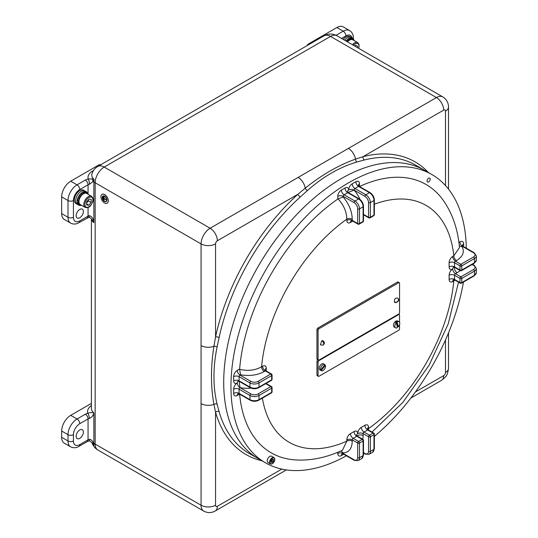 <?xml version="1.0" encoding="UTF-8"?>
<svg xmlns="http://www.w3.org/2000/svg" width="538" height="538" viewBox="0 0 538 538"><rect width="100%" height="100%" fill="white"/><g stroke="black" fill="none" stroke-linecap="round" stroke-linejoin="round"><path stroke-width="0.81" d="M445.498 185.549L445.498 111.158A2.562 1.48 120 0 0 443.682 110.115A10.242 5.911 60 0 0 436.439 97.566L330.527 36.416L104.211 167.083L210.123 228.233L436.439 97.566A12.804 7.391 -60 0 1 442.841 96.934L336.929 35.784A12.804 12.804 0 0 0 324.125 35.784L97.808 166.45A12.804 12.804 0 0 0 91.931 173.915L91.931 173.915A12.455 7.189 0 0 0 94.116 179.342L93.094 181.434L89.496 184.245A3.84 2.219 0 0 0 88.057 184.769L79.765 189.558A8.964 5.172 120 0 0 73.43 200.533L73.43 217.258A8.964 5.172 120 0 0 79.765 220.916L88.057 216.128L88.057 207.446M79.765 444.61A3.84 2.219 60 0 1 78.972 446.372L87.257 441.584A3.84 2.219 60 0 0 88.057 439.828L88.057 418.92L79.765 423.709A8.964 5.172 120 0 0 73.43 434.684L73.43 440.952A8.964 5.172 120 0 0 79.765 444.61L88.057 439.828A3.84 2.219 180 0 1 89.496 439.304C91.319 439.627 92.516 440.783 93.094 442.767L94.116 445.491A12.455 7.189 180 0 1 92.126 443.023M85.112 191.098A7.68 4.432 120 0 0 84.964 191.003A7.68 4.432 120 0 0 84.789 190.909A7.68 4.432 120 0 0 77.196 195.59A7.68 4.432 120 0 0 77.284 204.312L75.925 203.525A7.68 4.432 -60 0 1 74.338 200.008A7.68 4.432 -60 0 1 77.687 192.281A7.68 4.432 -60 0 1 83.605 190.223L84.964 191.003A7.68 4.432 120 0 0 77.358 195.307A7.68 4.432 120 0 0 77.136 204.218A7.68 4.432 120 0 0 77.284 204.312A7.68 4.432 120 0 0 77.465 204.406M93.484 221.098L93.874 222.665L91.857 219.591C90.687 217.964 89.638 217.211 88.696 217.345A3.84 1.217 -103.6 0 0 88.703 217.345A3.84 1.217 -103.6 0 0 89.281 215.657C91.695 216.397 93.101 218.213 93.484 221.098M91.406 218.966L91.406 408.55A12.804 7.391 0 0 0 93.874 412.908L93.484 413.957C93.101 415.773 91.695 417.266 89.281 418.443A3.84 1.217 -103.6 0 0 87.795 413.265C90.613 412.491 92.637 412.37 93.874 412.908L93.874 443.225A12.65 7.303 120 0 0 94.116 445.491L92.348 443.312L93.094 442.767A3.84 2.219 180 0 1 93.484 442.962A3.84 2.219 180 0 1 93.874 443.225A12.804 7.391 0 0 0 95.159 444.092L201.071 505.243L201.071 403.601A10.242 5.911 -0 0 0 213.922 404.368C210.661 386.371 210.661 367.017 213.922 346.317L215.556 336.956A2.562 1.022 -167.9 0 1 219.107 337.568L217.096 346.97C214.998 357.212 213.956 367.151 213.969 376.795C213.956 386.392 214.998 395.511 217.096 404.146L219.107 411.664A2.562 1.822 -16 0 0 215.556 412.189L213.922 404.368A2.562 1.688 -13.8 0 1 217.096 404.146M76.147 436.251A5.118 2.959 120 0 0 77.21 438.591A5.118 2.959 120 0 0 81.151 437.219A5.118 2.959 120 0 0 83.39 432.068A5.118 2.959 120 0 0 82.327 429.721A5.118 2.959 120 0 0 78.38 431.093A5.118 2.959 120 0 0 76.147 436.251M76.147 215.691A5.118 2.959 120 0 0 77.21 218.031A5.118 2.959 120 0 0 81.151 216.659A5.118 2.959 120 0 0 83.39 211.508A5.118 2.959 120 0 0 82.327 209.161A5.118 2.959 120 0 0 78.38 210.533A5.118 2.959 120 0 0 76.147 215.691M466.291 248.173A166.43 96.087 120 0 0 431.846 174.52A166.43 96.087 120 0 0 348.631 182.759A166.43 96.087 120 0 0 239.908 329.424A166.43 96.087 120 0 0 265.416 462.788L258.173 458.605A166.43 96.087 120 0 1 232.665 325.241A166.43 96.087 120 0 1 341.388 178.582A166.43 96.087 120 0 1 424.603 170.338A166.43 96.087 120 0 0 296.351 214.924A166.43 96.087 120 0 0 223.707 382.417A166.43 96.087 120 0 0 258.173 458.605L249.121 453.379A166.43 96.087 120 0 1 219.107 411.664M300.251 197.022A2.562 1.022 -132.1 0 1 297.951 194.252L217.365 240.775A2.562 1.48 120 0 0 215.556 243.909L215.556 336.956A168.993 97.566 -60 0 1 297.951 194.252L305.234 188.159C321.63 174.924 338.389 165.253 355.51 159.134L363.103 156.639A2.562 1.822 -104 0 0 364.421 159.974L356.902 161.992C339.673 167.116 323.17 176.639 307.386 190.573L300.251 197.022A166.43 96.087 120 0 0 219.107 337.568M343.17 39.388A7.68 4.432 -60 0 1 349.754 36.564L351.112 37.344A7.68 4.432 120 0 0 344.528 40.175A7.68 4.432 120 0 1 346.149 38.514A7.68 4.432 120 0 1 351.112 37.344L352.565 38.185A7.68 4.432 120 0 0 347.595 39.348A7.68 4.432 120 0 0 345.974 41.009M201.071 403.601L201.071 345.551A10.242 5.911 0 0 0 213.922 346.317A2.562 1.197 11.7 0 1 217.096 346.97M298.146 177.412A10.242 5.911 60 0 1 305.234 188.159A2.562 1.197 -131.7 0 0 307.386 190.573M348.422 148.387A10.242 5.911 60 0 1 355.51 159.134A2.562 1.688 -106.2 0 0 356.902 161.992M306.895 45.73A3.84 2.219 -60 0 1 308.799 43.739L309.579 44.183M336.048 35.32L343.197 31.191L336.862 27.532L308.799 43.739M336.862 27.532A12.804 7.391 -60 0 1 343.264 26.9L349.599 30.558A12.804 7.391 -60 0 0 343.197 31.191A3.84 2.219 -120 0 1 345.914 35.898L341.516 38.433M88.703 217.345L78.972 222.671C76.134 224.333 73.363 224.481 70.653 223.115L64.311 219.457A12.804 7.391 -60 0 1 61.662 213.599L61.662 196.874A12.804 7.391 -60 0 1 70.713 181.192L77.055 184.85L85.34 180.069A7.68 4.432 180 0 1 88.219 179.019L92.348 178.845L94.116 179.342A12.65 7.303 120 0 0 93.874 181.898A3.84 2.219 -0 0 0 93.484 181.636A3.84 2.219 -0 0 0 93.094 181.434A3.84 2.885 65.8 0 1 92.348 178.845M99.557 165.442L98.777 164.991L70.713 181.192M98.777 164.991A3.84 2.219 -60 0 1 100.68 164.789M61.662 431.025L61.662 437.293L67.996 440.952L67.996 434.684L61.662 431.025A12.804 7.391 -60 0 1 70.713 415.343L91.406 403.399M73.43 440.952A3.84 2.219 180 0 1 67.996 440.952A12.804 7.391 -60 0 0 70.653 446.816L64.311 443.157A12.804 7.391 -60 0 1 61.662 437.293M93.135 171.111A3.84 2.219 60 0 1 92.758 170.923A16.194 9.348 180 0 0 88.219 179.019A3.84 1.042 78.5 0 1 89.496 184.245M89.496 439.304A3.84 1.042 78.5 0 1 88.985 440.978L88.985 440.978C89.395 440.488 90.512 441.268 92.348 443.312M353.89 39.926A7.68 4.432 120 0 0 352.565 38.185M87.748 193.586A7.68 4.432 120 0 0 86.416 191.837A7.68 4.432 120 0 0 86.235 191.743A7.68 4.432 120 0 0 78.649 196.431A7.68 4.432 120 0 0 78.736 205.146A7.68 4.432 120 0 0 78.911 205.24A7.68 4.432 120 0 0 80.908 205.422M85.138 191.111A7.68 4.432 120 0 0 84.964 191.003L86.416 191.837M352.437 44.741A6.402 3.699 -60 0 1 353.358 43.793A6.402 3.699 -60 0 1 357.716 42.636L352.827 39.812A6.402 3.699 120 0 0 348.469 40.975A6.402 3.699 120 0 0 347.548 41.917M355.739 45.179L357.595 46.255L357.326 47.559M357.595 46.255L355.746 45.172L354.73 46.066M86.652 202.887A3.215 1.856 120 0 0 87.264 202.281L88.42 200.903L91.137 202.47L91.225 199.39L88.999 199.073L86.685 201.831L86.598 204.911L88.817 205.234L91.137 202.47M91.568 196.296L86.679 193.472A6.402 3.699 120 0 0 81.352 195.63A6.402 3.699 120 0 0 80.276 204.561L85.165 207.379A6.402 3.699 -60 0 1 86.241 198.448A6.402 3.699 -60 0 1 91.568 196.296C94.917 199.86 92.462 202.342 90.828 205.314C89.53 207.305 87.647 207.998 85.165 207.379M88.454 199.719L88.42 200.903M86.652 203.014L87.264 202.281A3.215 1.856 120 0 0 88.434 199.753M86.625 203.963L88.817 205.234M348.16 41.258A0.894 0.518 -60 0 1 348.153 41.211L348.012 40.848A7.041 4.069 120 0 0 347.212 41.722M351.617 39.516A0.894 0.518 -60 0 1 351.644 39.456L351.818 38.931A7.041 4.069 120 0 0 349.384 39.758L349.397 40.222A0.894 0.518 -60 0 1 349.404 40.263M354.293 40.659A7.041 4.069 120 0 0 353.15 39.261A7.041 4.069 120 0 0 352.968 39.166L352.693 39.671A0.894 0.518 -60 0 1 352.666 39.731M348.012 40.848L347.104 40.33A7.041 4.069 120 0 0 346.304 41.197M351.818 38.931L350.91 38.406A7.041 4.069 120 0 0 348.476 39.234L348.49 39.698A0.894 0.518 -60 0 1 347.992 40.841M352.41 38.844A7.041 4.069 120 0 0 352.242 38.736A7.041 4.069 120 0 0 352.067 38.642L351.785 39.146A0.894 0.518 -60 0 1 351.677 39.355M352.968 39.166L352.067 38.642M352.693 39.671L351.785 39.146M349.384 39.758L348.476 39.234M349.397 40.222L348.49 39.698M79.994 204.366A0.894 0.518 120 0 0 79.967 204.42L79.644 204.897A7.041 4.069 -60 0 1 78.588 202.913L78.985 202.591A0.894 0.518 120 0 0 79.032 202.557M79.644 204.897L78.743 204.373A7.041 4.069 -60 0 1 77.68 202.389L78.084 202.066A0.894 0.518 120 0 0 78.642 201.293M78.972 201.138A0.894 0.518 120 0 0 78.925 201.158L77.613 200.822A7.041 4.069 -60 0 1 78.454 197.634L78.797 197.702A0.894 0.518 120 0 0 79.671 197.17A0.894 0.518 120 0 0 79.691 196.148M80.586 196.666A0.894 0.518 120 0 0 80.579 196.659A0.894 0.518 120 0 0 80.559 196.646L79.395 195.906A7.041 4.069 -60 0 1 81.642 193.384L82.63 194.319A0.894 0.518 120 0 0 82.637 194.366M82.563 193.976A0.894 0.518 120 0 0 82.993 192.994L83.034 192.503A7.041 4.069 -60 0 1 85.374 192.12L86.282 192.644L86.053 193.169A0.894 0.518 120 0 0 86.026 193.223M86.974 193.64A0.894 0.518 120 0 0 86.995 193.613L86.087 193.088L86.41 192.611L87.311 193.135A7.041 4.069 -60 0 1 88.145 194.319M81.742 205.408A7.041 4.069 -60 0 1 80.68 205.388L79.772 204.864L79.96 204.427M80.68 205.388L80.882 204.911M86.995 193.613L87.311 193.135M83.894 193.572A0.894 0.518 120 0 0 83.894 193.519L83.941 193.021A7.041 4.069 -60 0 1 86.282 192.644M80.559 196.646L80.303 196.424A7.041 4.069 -60 0 1 82.549 193.909M78.521 201.346A7.041 4.069 -60 0 1 79.362 198.159L79.705 198.219A0.894 0.518 120 0 0 79.738 198.233M77.68 202.389L78.588 202.913M78.084 202.066L78.985 202.591M78.454 197.634L79.362 198.159M78.797 197.702L79.705 198.219M79.395 195.906L80.303 196.424M82.993 192.994L83.894 193.519M83.034 192.503L83.941 193.021M106.033 201.434A3.006 1.735 60 0 1 103.726 200.573A3.006 1.735 60 0 1 102.442 197.581A3.006 1.735 60 0 1 103.02 196.229M106.611 200.089A3.006 1.735 -120 0 0 105.293 197.056A3.006 1.735 -120 0 0 102.98 196.256A3.006 1.735 -120 0 0 102.354 197.628A3.006 1.735 -120 0 0 103.666 200.661A3.006 1.735 -120 0 0 105.986 201.461A3.006 1.735 -120 0 0 106.611 200.089M102.22 197.554A3.201 1.849 -120 0 0 103.612 200.775A3.201 1.849 -120 0 0 106.08 201.629A3.201 1.849 -120 0 0 106.746 200.163A3.201 1.849 -120 0 0 105.347 196.942A3.201 1.849 -120 0 0 102.879 196.088A3.201 1.849 -120 0 0 102.22 197.554M106.127 201.602A3.201 1.849 -120 0 0 106.174 201.575A3.201 1.849 -120 0 0 106.833 200.116A3.201 1.849 -120 0 0 105.441 196.895A3.201 1.849 -120 0 0 102.973 196.034A3.201 1.849 -120 0 0 102.926 196.061M100.949 196.713A5.118 2.959 -120 0 0 103.188 201.871A5.118 2.959 -120 0 0 107.129 203.243A5.118 2.959 -120 0 0 108.192 200.896A5.118 2.959 -120 0 0 105.959 195.745A5.118 2.959 -120 0 0 102.012 194.373A5.118 2.959 -120 0 0 100.949 196.713M107.176 203.216A5.118 2.959 -120 0 0 107.223 203.189A5.118 2.959 -120 0 0 108.286 200.842A5.118 2.959 -120 0 0 106.047 195.691A5.118 2.959 -120 0 0 102.099 194.319A5.118 2.959 -120 0 0 102.059 194.346M103.121 197.029L103.034 199.067L103.034 196.975M103.935 200.634L104.029 198.65L106.289 199.954L104.029 198.542L103.935 196.457L103.935 200.634M103.578 196.767L103.484 199.854L103.484 196.713M103.121 199.121L103.215 196.975M106.289 199.954L104.116 198.495L103.935 196.457M104.029 200.687L104.116 198.704M103.578 199.901L103.666 196.713M428.645 181.891A2.239 1.291 120 0 0 430.111 179.914A2.239 1.291 120 0 0 429.768 178.118A2.239 1.291 120 0 0 428.645 178.233A2.239 1.291 120 0 0 427.185 180.21A2.239 1.291 120 0 0 427.528 182.005A2.239 1.291 120 0 0 428.645 181.891M265.416 462.788A166.43 96.087 120 0 0 346.425 455.794M352.78 221.131L350.44 222.483A5.118 2.959 -60 0 1 346.822 220.392L346.822 219.154C346.66 211.764 343.728 205.012 338.025 198.905L337.77 199.067A154.91 89.436 120 0 0 239.632 369.034L239.625 369.344C247.762 371.227 255.073 370.386 261.562 366.829L262.631 366.21A5.118 2.959 -60 0 1 266.249 368.301L266.249 371.005M454.993 280.143L452.734 281.542A5.118 2.959 -60 0 1 449.116 279.451L449.116 275.274A5.118 2.959 -60 0 1 452.734 269A5.118 2.959 -60 0 1 449.116 266.909L449.116 262.726A5.118 2.959 -60 0 1 452.734 256.458L453.803 255.839L459.479 247.574C457.878 229.141 452.384 213.263 442.989 199.934A154.91 89.436 120 0 0 359.505 186.518M239.632 394.139A154.91 89.436 120 0 0 293.002 459.728C309.236 461.194 325.739 458.02 342.498 450.192L346.822 441.147L346.822 439.909A5.118 2.959 -60 0 1 350.44 433.635L354.065 431.543A5.118 2.959 -60 0 1 357.683 433.635A5.118 2.959 -60 0 1 361.307 427.367L364.925 425.276A5.118 2.959 -60 0 1 368.55 427.367L368.463 430.017M374.354 436.405A166.43 96.087 120 0 0 463.467 282.053M240.547 374.784L240.002 375.1L250.863 381.368A5.118 2.959 0 0 0 258.106 381.368L270.775 374.051L265.348 370.917L264.279 371.536C257.44 375.201 249.531 376.284 240.547 374.784L239.625 369.344M462.149 246.841C464.751 252.033 462.875 256.599 456.52 260.54L455.451 261.159L460.884 264.299L473.554 256.976A5.118 2.959 0 0 0 473.554 252.799L462.693 246.525L462.149 246.841L459.304 245.765M343.197 452.868L343.197 453.494L354.065 459.768A5.118 2.959 -120 0 0 357.683 457.677L357.683 443.043L352.249 439.909L352.249 441.147C352.013 448.618 348.994 452.525 343.197 452.868L340.843 450.938M343.197 196.982C348.994 204.01 352.013 211.4 352.249 219.154L352.249 220.392L357.683 223.526L357.683 208.892A5.118 2.959 -120 0 0 354.065 202.624L343.197 196.35L343.197 196.982L338.025 198.905M264.279 371.536A3.84 2.219 60 0 1 261.562 366.829A136.807 78.985 120 0 1 346.822 219.154A3.84 2.219 180 0 1 352.249 219.154M251.152 388.147A23.047 13.302 180 0 1 240.015 387.629L239.114 381.308M352.249 441.147A3.84 2.219 0 0 0 346.822 441.147A136.807 78.985 120 0 1 262.396 398.14M454.045 279.78A3.84 2.219 60 0 0 453.803 280.923A136.807 78.985 120 0 1 368.55 428.598A3.84 2.219 0 0 0 367.669 429.378M374.354 204.225A136.807 78.985 120 0 1 453.803 255.839A3.84 2.219 -120 0 0 456.52 260.54M348.133 192.476L354.065 190.096A23.047 13.302 60 0 1 360.077 199.484M399.552 312.511L399.552 283.244A1.278 0.74 120 0 0 399.29 282.658A1.278 0.74 120 0 0 398.645 282.719L318.987 328.711A1.278 0.74 120 0 0 318.079 330.278L318.079 359.552A1.278 0.74 120 0 0 318.341 360.137A1.278 0.74 120 0 0 318.987 360.07L398.645 314.078A1.278 0.74 120 0 0 399.552 312.511M398.645 282.719L397.515 282.067L317.85 328.059L318.987 328.711M318.079 330.278L316.949 329.626L316.949 358.893L318.079 359.552M318.341 360.137L317.212 359.485A1.278 0.74 -60 0 1 316.949 358.893M316.949 329.626A1.278 0.74 -60 0 1 317.85 328.059M397.515 282.067A1.278 0.74 -60 0 1 398.154 281.999L399.29 282.658M394.468 301.852L394.596 301.986C394.179 303.802 400.649 301.401 398.133 298.617A2.461 1.95 142.4 0 1 397.669 301.408A2.461 1.95 142.4 0 1 394.704 302.02A2.461 1.95 -37.6 0 1 394.468 301.852C394.28 299.081 395.255 297.823 397.394 298.079L398.133 298.617A2.461 1.95 142.4 0 0 397.663 298.207M322.78 340.655L321.785 340.796L320.366 344.845L323.089 345.147C324.912 343.526 324.811 342.027 322.78 340.655M399.552 322.289L399.552 315.127A1.278 0.74 120 0 0 399.29 314.535A1.278 0.74 120 0 0 398.645 314.602L318.987 360.595A1.278 0.74 120 0 0 318.079 362.161L318.079 375.753A1.278 0.74 120 0 0 318.341 376.338A1.278 0.74 120 0 0 318.987 376.277L398.645 330.278A1.278 0.74 120 0 0 399.552 328.711L399.552 324.683M317.931 359.895L318.987 360.595M318.079 362.161L316.949 361.509L316.949 375.1L318.079 375.753M318.341 376.338L317.212 375.685A1.278 0.74 -60 0 1 316.949 375.1M316.949 361.509A1.278 0.74 -60 0 1 317.85 359.942M397.246 326.748A3.524 2.031 120 0 0 397.609 326.384L398.335 326.801A3.524 2.031 120 0 0 399.048 321.744L397.69 320.957A3.524 2.031 120 0 0 395.316 321.576A3.524 2.031 120 0 0 393.534 324.636A3.524 2.031 120 0 0 394.172 327.057L395.531 327.844A3.524 2.031 120 0 0 397.454 327.568L396.244 322.787A3.524 2.031 120 0 0 395.531 327.844M399.048 321.744A3.524 2.031 120 0 0 397.125 322.02L396.398 321.603A3.524 2.031 120 0 0 395.948 321.946A3.524 2.031 120 0 0 395.524 322.37L396.244 322.787M398.335 326.801L397.125 322.02M396.398 321.603L397.609 326.384M324.817 364.603A3.524 2.031 120 0 0 321.744 365.968A3.524 2.031 120 0 0 320.702 369.936L324.972 364.71A3.524 2.031 120 0 0 324.817 364.603L323.459 363.816A3.524 2.031 120 0 0 320.197 365.443A3.524 2.031 120 0 0 319.525 369.525A3.524 2.031 120 0 0 319.942 369.915L321.3 370.702A3.524 2.031 120 0 0 324.374 369.33A3.524 2.031 120 0 0 325.416 365.369L324.75 364.979M320.702 369.936L319.976 369.519A3.524 2.031 120 0 0 320.157 369.888A3.524 2.031 120 0 0 320.419 370.171L321.139 370.595A3.524 2.031 120 0 0 321.3 370.702M321.139 370.595L325.416 365.369M272.268 463.655A3.638 2.098 -60 0 1 270.332 463.911C271.488 464.402 272.665 463.843 273.862 462.229C275.086 460.118 275.12 458.578 273.97 457.609L271.603 456.244A3.638 2.098 120 0 0 268.2 457.979A3.638 2.098 120 0 0 267.971 462.545L270.332 463.911A3.638 2.098 -60 0 1 270.56 459.344A3.638 2.098 -60 0 1 273.97 457.609A3.638 2.098 -60 0 1 274.716 459.412M270.977 461.927L271.851 462.707L273.25 461.665L273.775 459.849L272.901 459.075L271.502 460.111L270.977 461.927M272.692 459.23L273.775 459.849M271.024 461.765L272.073 460.985L272.551 459.338M271.394 460.481L273.25 461.665M201.071 345.551L201.071 243.909L95.159 182.759A12.804 7.391 0 0 1 93.874 181.898L93.874 222.665A12.804 7.391 180 0 1 91.473 219.053M431.846 174.52L415.551 165.112A166.43 96.087 120 0 0 364.421 159.974M88.057 194.11L88.057 184.769A3.84 2.219 60 0 0 85.34 180.069M352.067 37.895A8.964 5.172 120 0 0 345.914 35.898M415.464 391.913L443.682 375.625A2.562 1.48 120 0 0 445.498 372.484L445.498 339.902M261.966 460.79A168.993 97.566 -60 0 1 215.556 412.189L215.556 505.243A2.562 1.48 120 0 0 217.365 506.285L281.798 469.089M443.682 110.115L363.103 156.639A168.993 97.566 -60 0 1 428.396 172.523M97.808 166.45A12.804 7.391 60 0 1 104.211 167.083A12.804 7.391 120 0 0 95.159 182.759L95.159 444.092A12.804 7.391 120 0 0 97.808 449.95L203.727 511.1A12.804 7.391 -60 0 1 201.071 505.243A10.242 5.911 0 0 0 215.556 505.243M215.556 243.909A10.242 5.911 0 0 1 201.071 243.909A12.804 7.391 -60 0 1 210.123 228.233A10.242 5.911 60 0 1 217.365 240.775M336.929 35.784A12.804 7.391 120 0 0 330.527 36.416A12.804 7.391 60 0 0 324.125 35.784M217.365 506.285A10.242 5.911 60 0 1 215.247 510.972C211.434 513.077 207.594 513.117 203.727 511.1M443.682 375.625A10.242 5.911 60 0 1 441.564 380.312L410.897 398.019M445.498 372.484A10.242 5.911 0 0 0 448.497 368.308C447.401 375.356 447.105 375.847 441.564 380.312M445.498 111.158A10.242 5.911 0 0 0 448.497 106.975L448.497 189.1M61.662 213.599L67.996 217.258L67.996 200.533L61.662 196.874M92.758 170.923L93.525 170.479M70.713 415.343L77.055 419.001L85.34 414.22A7.68 4.432 180 0 1 87.795 413.265A16.644 9.61 180 0 1 91.406 405.544M70.653 223.115A12.804 7.391 -60 0 1 67.996 217.258A3.84 2.219 0 0 0 73.43 217.258M73.43 200.533A3.84 2.219 0 0 1 67.996 200.533A12.804 7.391 -60 0 1 77.055 184.85A3.84 2.219 60 0 1 79.765 189.558M73.43 434.684A3.84 2.219 180 0 1 67.996 434.684A12.804 7.391 -60 0 1 77.055 419.001A3.84 2.219 -120 0 1 79.765 423.709M89.281 418.443A3.84 2.219 0 0 0 88.057 418.92A3.84 2.219 -120 0 0 85.34 414.22M353.184 38.682A3.84 2.219 0 0 0 353.379 37.99C353.392 34.701 352.134 32.226 349.599 30.558M87.257 217.89A3.84 2.219 -120 0 0 88.057 216.128A3.84 2.219 180 0 1 89.281 215.657M78.972 222.671A3.84 2.219 -120 0 0 79.765 220.916M358.671 48.339A5.636 3.255 120 0 0 358.113 43.773A5.636 3.255 120 0 0 354.038 44.634A5.636 3.255 120 0 0 353.385 45.286M90.781 205.133A5.636 3.255 120 0 0 92.428 197.964A5.636 3.255 120 0 0 87.042 199.174A5.636 3.255 120 0 0 85.394 206.343A5.636 3.255 120 0 0 90.781 205.133M337.77 199.067L337.77 196.35A5.118 2.959 -60 0 1 341.388 190.075L345.013 187.991A5.118 2.959 -60 0 1 348.631 190.075A5.118 2.959 -60 0 1 352.249 183.808L355.874 181.716A5.118 2.959 -60 0 1 359.492 183.808L359.492 186.511M458.907 242.443L459.977 241.824A5.118 2.959 -60 0 1 463.601 243.916L463.601 246.612M343.728 454.233L341.388 455.585A5.118 2.959 -60 0 1 337.77 453.494L337.77 452.256M239.625 394.132L237.285 395.484A5.118 2.959 -60 0 1 233.66 393.392L233.66 389.209A5.118 2.959 -60 0 1 237.285 382.935A5.118 2.959 -60 0 1 233.66 380.843L233.66 376.667A5.118 2.959 -60 0 1 237.285 370.393L239.632 369.034M258.106 381.368A1.278 0.74 60 0 1 259.007 382.935L259.007 387.118L271.683 379.801L271.683 375.618L259.007 382.935A6.402 3.699 180 0 1 249.955 382.935L239.094 376.667L239.094 380.843L249.955 387.118L249.955 382.935A1.278 0.74 120 0 1 250.863 381.368M250.224 387.703A1.278 0.74 120 0 1 249.955 387.118A6.402 3.699 0 0 0 259.007 387.118A1.278 0.74 60 0 1 258.744 387.703C255.906 389.082 253.062 389.082 250.224 387.703L239.356 381.435L238.025 381.207A3.84 2.219 -120 0 0 237.285 382.935A3.84 2.219 -120 0 0 240.002 387.642L250.863 393.91A5.118 2.959 0 0 0 258.106 393.91L270.775 386.593L265.725 383.675M250.863 393.91A1.278 0.74 120 0 0 249.955 395.484L239.094 389.209L239.094 393.392L249.955 399.66L249.955 395.484A6.402 3.699 180 0 0 259.007 395.484L259.007 399.66L271.683 392.343L271.683 388.167L259.007 395.484A1.278 0.74 60 0 0 258.106 393.91M249.955 399.66A6.402 3.699 0 0 0 259.007 399.66A1.278 0.74 -120 0 1 258.744 400.245C255.906 401.624 253.062 401.624 250.224 400.245A1.278 0.74 -60 0 1 249.955 399.66M460.158 270.58A23.047 13.302 180 0 1 457.132 272.732L455.451 273.701L460.884 276.841A1.278 0.74 120 0 0 459.977 278.408L454.549 275.274L454.549 279.451L459.977 282.591L459.977 278.408A1.278 0.74 0 0 0 461.792 278.408L461.792 282.591L474.462 275.274L474.462 271.091L461.792 278.408A1.278 0.74 60 0 0 460.884 276.841L473.554 269.525A5.118 2.959 0 0 0 473.554 265.342L472.122 264.514M476.338 272.658L474.2 275.859A1.278 0.74 -120 0 0 474.462 275.274A6.402 3.699 0 0 0 476.338 272.658L476.338 268.475A6.402 3.699 180 0 1 474.462 271.091A1.278 0.74 60 0 0 473.554 269.525M459.977 265.866L454.549 262.726L454.549 266.909L459.977 270.042L459.977 265.866A1.278 0.74 0 0 0 461.792 265.866L461.792 270.042L474.462 262.726L474.462 258.549L461.792 265.866A1.278 0.74 60 0 0 460.884 264.299A1.278 0.74 120 0 0 459.977 265.866M476.338 260.116L474.2 263.317A1.278 0.74 -120 0 0 474.462 262.726A6.402 3.699 0 0 0 476.338 260.116L476.338 255.933A6.402 3.699 180 0 1 474.462 258.549A1.278 0.74 60 0 0 473.554 256.976M362.209 439.385L356.781 436.251L353.157 438.342L358.59 441.476L362.209 439.385A1.278 0.74 60 0 1 363.116 440.952L359.492 443.043L359.492 457.677L363.116 455.585L363.116 440.952A1.278 0.74 180 0 0 363.493 440.434A1.278 1.278 0 0 0 362.847 439.324A1.278 0.74 120 0 0 362.209 439.385M361.792 458.517A6.402 3.699 -120 0 0 363.116 455.585A1.278 0.74 180 0 0 363.493 455.067L361.792 458.517L358.167 460.609A6.402 3.699 60 0 0 359.492 457.677A1.278 0.74 0 0 1 357.683 457.677M373.076 433.11L367.642 429.976L364.018 432.068L369.451 435.202L373.076 433.11A1.278 0.74 60 0 1 373.977 434.684L370.359 436.769L370.359 451.409L373.977 449.317L373.977 434.684A1.278 0.74 180 0 0 374.354 434.159A1.278 1.278 0 0 0 373.715 433.05A1.278 0.74 120 0 0 373.076 433.11M363.493 452.666L364.925 453.494A5.118 2.959 -120 0 0 368.55 451.409L368.55 436.769L363.116 433.635L363.116 435.578A23.047 13.302 60 0 1 362.76 439.27M372.652 452.243A6.402 3.699 -120 0 0 373.977 449.317A1.278 0.74 180 0 0 374.354 448.793L372.652 452.243L369.034 454.334A6.402 3.699 60 0 0 370.359 451.409A1.278 0.74 0 0 1 368.55 451.409M363.493 214.339L368.55 217.258L368.55 202.624A5.118 2.959 -120 0 0 364.925 196.35L354.065 190.075A3.84 2.219 0 0 0 348.631 190.075A3.84 2.219 0 0 0 347.508 191.602L348.368 192.631A1.278 0.74 120 0 0 347.723 192.691L344.105 194.783L354.966 201.051L358.59 198.966L347.723 192.691A3.84 2.219 -120 0 1 345.013 187.991M355.874 181.716A3.84 2.219 60 0 0 358.59 186.417A1.278 0.74 120 0 1 359.229 186.356L370.09 192.631A1.278 0.74 120 0 0 369.451 192.691L358.59 186.417L354.966 188.508L365.833 194.783L369.451 192.691A6.402 3.699 -120 0 1 373.977 200.533L370.359 202.624L370.359 217.258L373.977 215.166L373.977 200.533A1.278 0.74 180 0 0 374.354 200.008L374.354 214.642A1.278 0.74 180 0 1 373.977 215.166A1.278 0.74 -120 0 1 373.715 215.751A1.278 1.278 0 0 0 374.354 214.642M364.925 196.35A1.278 0.74 120 0 1 365.833 194.783A6.402 3.699 60 0 1 370.359 202.624A1.278 0.74 180 0 1 368.55 202.624M363.116 206.8L359.492 208.892L359.492 223.526L363.116 221.434L363.116 206.8A6.402 3.699 -120 0 0 358.59 198.966A1.278 0.74 120 0 1 359.229 198.899C361.845 200.674 363.264 203.129 363.493 206.283A1.278 0.74 180 0 1 363.116 206.8M354.065 202.624A1.278 0.74 120 0 1 354.966 201.051A6.402 3.699 60 0 1 359.492 208.892A1.278 0.74 180 0 1 357.683 208.892M240.002 387.642A1.278 0.74 120 0 0 239.094 389.209A3.84 2.219 180 0 0 233.66 389.209M270.775 386.593A1.278 0.74 60 0 1 271.683 388.167A1.278 0.74 180 0 0 272.06 387.642A1.278 1.278 0 0 0 271.421 386.533A1.278 0.74 120 0 0 270.775 386.593M272.06 391.825A1.278 0.74 180 0 1 271.683 392.343A1.278 0.74 -120 0 1 271.421 392.928A1.278 1.278 0 0 0 272.06 391.825L272.06 387.642M233.66 393.392A3.84 2.219 180 0 1 239.094 393.392A1.278 0.74 120 0 0 239.356 393.977L238.078 393.722M237.285 370.393A3.84 2.219 60 0 0 240.002 375.1A1.278 0.74 120 0 0 239.094 376.667A3.84 2.219 0 0 0 233.66 376.667M270.775 374.051A1.278 0.74 60 0 1 271.683 375.618A1.278 0.74 180 0 0 272.06 375.1A1.278 1.278 0 0 0 271.421 373.991A1.278 0.74 120 0 0 270.775 374.051M271.421 373.991L265.987 370.85A1.278 0.74 120 0 0 265.348 370.917A3.84 2.219 -120 0 1 262.631 366.21M233.66 380.843A3.84 2.219 0 0 1 239.094 380.843A1.278 0.74 120 0 0 239.356 381.435M272.06 379.277A1.278 0.74 180 0 1 271.683 379.801A1.278 0.74 -120 0 1 271.421 380.386A1.278 1.278 0 0 0 272.06 379.277L272.06 375.1M266.249 368.301A3.84 2.219 0 0 0 265.126 369.828M237.285 395.484A3.84 2.219 60 0 1 238.038 393.749M364.925 453.494A1.278 0.74 120 0 0 365.188 454.085L369.034 454.334M368.55 436.769A1.278 0.74 0 0 0 370.359 436.769A1.278 0.74 60 0 0 369.451 435.202A1.278 0.74 120 0 0 368.55 436.769M361.307 427.367A3.84 2.219 60 0 0 364.018 432.068A1.278 0.74 120 0 0 363.116 433.635A3.84 2.219 0 0 0 357.683 433.635A3.84 2.219 0 0 0 356.56 435.161M373.715 433.05L368.281 429.916A1.278 0.74 120 0 0 367.642 429.976A3.84 2.219 60 0 1 364.925 425.276M337.77 453.494A3.84 2.219 0 0 1 343.197 453.494A1.278 0.74 120 0 0 343.466 454.085L354.327 460.353L358.167 460.609M354.065 459.768A1.278 0.74 120 0 0 354.327 460.353M357.683 443.043A1.278 0.74 0 0 0 359.492 443.043A1.278 0.74 60 0 0 358.59 441.476A1.278 0.74 120 0 0 357.683 443.043M350.44 433.635A3.84 2.219 -120 0 0 353.157 438.342A1.278 0.74 120 0 0 352.249 439.909A3.84 2.219 180 0 0 346.822 439.909M356.56 435.202L357.42 436.183A1.278 0.74 120 0 0 356.781 436.251A3.84 2.219 -120 0 1 354.065 431.543M367.42 428.887A3.84 2.219 180 0 1 368.55 427.367M342.148 453.85A3.84 2.219 -120 0 0 341.388 455.585M363.116 435.578A3.84 2.219 0 0 0 357.683 435.578A3.84 2.219 0 0 0 357.131 435.982M474.2 263.317L461.523 270.634A1.278 0.74 -120 0 0 461.792 270.042A1.278 0.74 0 0 1 459.977 270.042A1.278 0.74 120 0 0 460.246 270.634L454.812 267.494L453.534 267.245M449.116 266.909A3.84 2.219 180 0 1 454.549 266.909A1.278 0.74 120 0 0 454.812 267.494M452.734 256.458A3.84 2.219 -120 0 0 455.451 261.159A1.278 0.74 120 0 0 454.549 262.726A3.84 2.219 180 0 0 449.116 262.726M473.554 252.799A1.278 0.74 -60 0 1 474.2 252.732L463.332 246.465A1.278 0.74 120 0 0 462.693 246.525A3.84 2.219 60 0 1 459.977 241.824M474.2 275.859L461.523 283.176A1.278 0.74 -120 0 0 461.792 282.591A1.278 0.74 0 0 1 459.977 282.591A1.278 0.74 120 0 0 460.246 283.176L454.812 280.042L453.534 279.787M449.116 279.451A3.84 2.219 180 0 1 454.549 279.451A1.278 0.74 120 0 0 454.812 280.042M453.494 267.265A3.84 2.219 60 0 0 452.734 269A3.84 2.219 -120 0 0 455.451 273.701A1.278 0.74 120 0 0 454.549 275.274A3.84 2.219 180 0 0 449.116 275.274M473.554 265.342A1.278 0.74 -60 0 1 474.2 265.281L472.498 264.299M452.734 281.542A3.84 2.219 60 0 1 453.494 279.807M457.132 272.732A3.84 2.219 60 0 1 454.415 268.032A3.84 2.219 60 0 1 454.489 267.346M463.332 246.465L462.472 245.415A3.84 2.219 180 0 1 463.601 243.916M363.493 220.916A1.278 0.74 180 0 1 363.116 221.434A1.278 0.74 -120 0 1 362.847 222.026A1.278 1.278 0 0 0 363.493 220.916L363.493 206.283M341.388 190.075A3.84 2.219 -120 0 0 344.105 194.783A1.278 0.74 120 0 0 343.197 196.35A3.84 2.219 180 0 0 337.77 196.35M359.229 224.111A1.278 0.74 -120 0 0 359.492 223.526A1.278 0.74 0 0 1 357.683 223.526A1.278 0.74 120 0 0 357.952 224.111A1.278 1.278 0 0 0 359.229 224.111L362.847 222.026M346.822 220.392A3.84 2.219 0 0 1 352.249 220.392A1.278 0.74 120 0 0 352.518 220.977L357.952 224.111M352.249 183.808A3.84 2.219 60 0 0 354.966 188.508A1.278 0.74 120 0 0 354.065 190.075M370.09 217.843A1.278 0.74 -120 0 0 370.359 217.258A1.278 0.74 0 0 1 368.55 217.258A1.278 0.74 120 0 0 368.812 217.843A1.278 1.278 0 0 0 370.09 217.843L373.715 215.751M358.369 185.328A3.84 2.219 180 0 1 359.492 183.808M351.2 220.748A3.84 2.219 -120 0 0 350.44 222.483M323.089 345.147A2.461 1.486 62.4 0 0 323.6 343.143A2.461 1.486 62.4 0 0 322.033 340.917A2.461 1.486 -117.6 0 0 321.785 340.796M398.645 314.602L398.194 314.34M270.93 459.6A3.315 1.917 120 0 0 270.533 463.628A3.315 1.917 120 0 0 273.822 462.182A3.315 1.917 120 0 0 274.219 458.154A3.315 1.917 120 0 0 270.93 459.6M92.085 442.969A12.804 12.804 0 0 0 97.808 449.95M286.364 469.909L215.247 510.972M448.497 332.894L448.497 368.308M448.497 106.975C448.41 102.623 446.527 99.274 442.841 96.934M353.379 38.918L353.379 37.99M70.653 446.816C73.417 448.174 76.194 448.026 78.972 446.372M87.257 441.584L88.985 440.978M78.736 205.146L77.284 204.312M357.716 42.636L359.061 44.419L358.806 48.42M353.15 39.261L352.242 38.736M458.517 282.174L448.201 323.957L429.136 365.134L403.009 402.229L371.987 432.054M271.421 386.533L266.095 383.46M271.421 392.928L258.744 400.245M250.224 400.245L239.356 393.977M271.421 380.386L258.744 387.703M265.126 369.868L265.987 370.85M363.493 453.104L365.188 454.085M374.354 434.159L374.354 448.793M357.42 436.183L362.847 439.324M363.493 440.434L363.493 455.067M368.281 429.916L367.42 428.934M343.466 454.085L342.181 453.83M460.246 270.634A1.278 1.278 0 0 0 461.523 270.634M476.338 255.933L474.2 252.732M460.246 283.176A1.278 1.278 0 0 0 461.523 283.176M476.338 268.475L474.2 265.281M348.368 192.631L359.229 198.899M370.09 192.631C372.706 194.4 374.125 196.861 374.354 200.008M363.493 214.77L368.812 217.843M352.518 220.977L351.24 220.721M359.229 186.356L358.369 185.375M399.29 314.535L398.571 314.125"/></g></svg>
